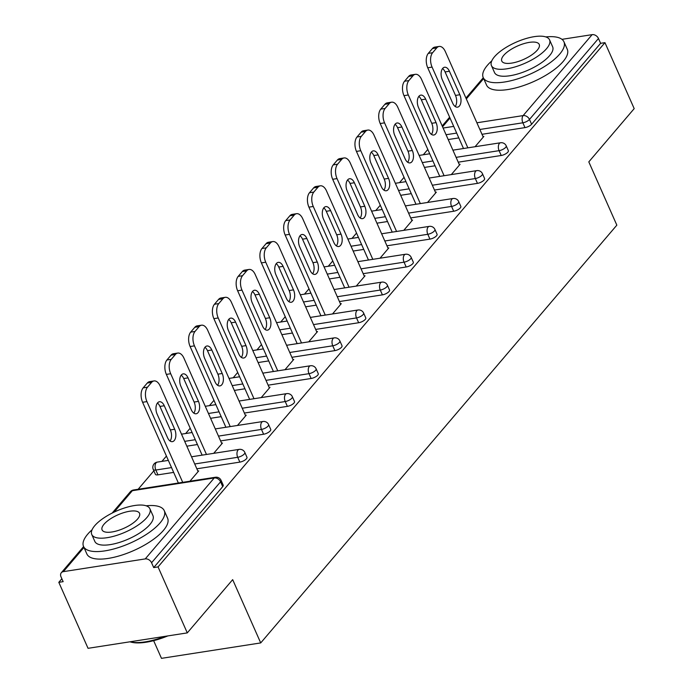 <?xml version="1.0" encoding="UTF-8"?>
<svg xmlns="http://www.w3.org/2000/svg" width="693" height="693" viewBox="0 0 693 693"><rect width="100%" height="100%" fill="white"/><g stroke="black" fill="none" stroke-linecap="round" stroke-linejoin="round"><path stroke-width="1.04" d="M153.638 640.661L161.478 658.35L260.715 642.922L616.839 225.156L588.807 161.876L634.19 108.628L604.954 42.645L158.047 566.909L187.283 632.891L88.046 648.319L58.81 582.337L63.15 581.661L61.01 576.836A5.301 3.959 -139.6 0 1 61.313 572.73L83.602 546.586M427.815 149.454L423.284 154.773M404.054 177.33L399.523 182.64M380.292 205.206L375.762 210.516M356.531 233.082L351.992 238.392M332.77 260.949L328.231 266.268M309.009 288.825L304.47 294.144M285.239 316.701L280.708 322.02M261.478 344.577L256.947 349.896M237.716 372.453L233.186 377.772M213.955 400.329L209.425 405.648M190.194 428.205L185.663 433.515M166.433 456.081L161.902 461.391M153.863 470.824L138.141 489.267M61.859 578.75L58.81 582.337M145.227 558.913L214.224 477.971A5.301 3.959 -139.6 0 1 220.573 481.817A5.301 1.906 -23.9 0 0 221.076 480.344L223.207 485.161A5.301 1.906 156.1 0 1 222.704 486.633L220.573 481.817L151.568 562.759A5.301 3.959 -139.6 0 0 145.227 558.913L63.349 571.647A5.301 3.959 -139.6 0 0 61.313 572.73M222.704 486.633L153.707 567.576L158.047 566.909M151.568 562.759L153.707 567.576M561.962 39.336L592.134 34.65A5.301 3.959 40.4 0 1 598.475 38.496L600.614 43.312L604.954 42.645M260.715 642.922L232.675 579.643L187.283 632.891M189.925 481.219L198.709 470.911L197.843 471.049M600.614 43.312L531.609 124.264A5.301 1.906 156.1 0 1 524.991 127.616L481.99 134.303M458.809 137.907L448.206 139.553M501.221 155.492L499.09 150.667A5.301 1.906 156.1 0 0 505.717 147.314A5.301 1.906 -23.9 0 0 506.219 145.842L508.35 150.667A5.301 1.906 156.1 0 1 507.848 152.139A5.301 1.906 156.1 0 1 501.221 155.492L458.229 162.179M435.048 165.783L424.445 167.429M477.46 183.368L475.329 178.543A5.301 1.906 156.1 0 0 481.956 175.19A5.301 1.906 -23.9 0 0 482.458 173.718L484.589 178.543A5.301 1.906 156.1 0 1 484.086 180.007A5.301 1.906 156.1 0 1 477.46 183.368L434.468 190.047M411.287 193.65L400.684 195.305M453.698 211.244L451.567 206.419A5.301 1.906 156.1 0 0 458.186 203.066A5.301 1.906 -23.9 0 0 458.697 201.594L460.828 206.41A5.301 1.906 156.1 0 1 460.325 207.883A5.301 1.906 156.1 0 1 453.698 211.244L410.706 217.923M387.526 221.526L376.923 223.181M429.937 239.12L427.806 234.295A5.301 1.906 156.1 0 0 434.424 230.942A5.301 1.906 -23.9 0 0 434.935 229.47L437.066 234.286A5.301 1.906 156.1 0 1 436.564 235.759A5.301 1.906 156.1 0 1 429.937 239.12L386.945 245.798M363.764 249.402L353.161 251.057M406.176 266.987L404.045 262.171A5.301 1.906 156.1 0 0 410.663 258.818A5.301 1.906 -23.9 0 0 411.166 257.346L413.305 262.162A5.301 1.906 156.1 0 1 412.803 263.635A5.301 1.906 156.1 0 1 406.176 266.987L363.184 273.674M340.003 277.278L329.4 278.924M382.415 294.863L380.275 290.046A5.301 1.906 156.1 0 0 386.902 286.685A5.301 1.906 -23.9 0 0 387.404 285.221L389.544 290.038A5.301 1.906 156.1 0 1 389.042 291.51A5.301 1.906 156.1 0 1 382.415 294.863L339.423 301.55M316.242 305.154L305.639 306.8M358.653 322.739L356.514 317.922A5.301 1.906 156.1 0 0 363.141 314.561A5.301 1.906 -23.9 0 0 363.643 313.089L365.783 317.914A5.301 1.906 156.1 0 1 365.28 319.386A5.301 1.906 156.1 0 1 358.653 322.739L315.661 329.426M292.481 333.03L281.869 334.676M334.892 350.615L332.753 345.798A5.301 1.906 156.1 0 0 339.379 342.437A5.301 1.906 -23.9 0 0 339.882 340.965L342.021 345.79A5.301 1.906 156.1 0 1 341.519 347.262A5.301 1.906 156.1 0 1 334.892 350.615L291.9 357.302M268.719 360.906L258.108 362.552M311.131 378.491L308.991 373.666A5.301 1.906 156.1 0 0 315.618 370.313A5.301 1.906 -23.9 0 0 316.121 368.841L318.26 373.666A5.301 1.906 156.1 0 1 317.758 375.138A5.301 1.906 156.1 0 1 311.131 378.491L268.139 385.178M244.95 388.782L234.347 390.428M287.37 406.367L285.23 401.542A5.301 1.906 156.1 0 0 291.857 398.189A5.301 1.906 -23.9 0 0 292.359 396.717L294.499 401.542A5.301 1.906 156.1 0 1 293.997 403.014A5.301 1.906 156.1 0 1 287.37 406.367L244.378 413.054M221.188 416.658L210.585 418.303M263.609 434.242L261.469 429.417A5.301 1.906 156.1 0 0 268.096 426.065A5.301 1.906 -23.9 0 0 268.598 424.592L270.738 429.417A5.301 1.906 156.1 0 1 270.227 430.881A5.301 1.906 156.1 0 1 263.609 434.242L220.617 440.921M197.427 444.525L186.824 446.179M157.961 474.844A5.301 1.906 156.1 0 1 155.405 474.315L153.266 469.49A5.301 1.906 -23.9 0 0 155.83 470.027L157.961 474.844L173.666 472.401M239.847 462.118L237.708 457.293A5.301 1.906 156.1 0 0 244.334 453.941A5.301 1.906 -23.9 0 0 244.837 452.468L246.977 457.285A5.301 1.906 156.1 0 1 246.465 458.757A5.301 1.906 156.1 0 1 239.847 462.118L196.847 468.797M213.695 453.343L222.479 443.035L221.604 443.173M237.456 425.467L246.24 415.159L245.374 415.298M261.218 397.591L270.001 387.292L269.135 387.422M284.979 369.716L293.763 359.416L292.896 359.546M308.74 341.84L317.524 331.54L316.658 331.67M332.501 313.964L341.285 303.664L340.419 303.794M356.263 286.088L365.046 275.788L364.18 275.927M380.024 258.22L388.808 247.912L387.941 248.051M403.785 230.345L412.569 220.036L411.703 220.175M427.546 202.469L436.33 192.16L435.464 192.299M451.308 174.593L460.091 164.284L459.225 164.423M475.069 146.717L483.853 136.417L482.986 136.547M147.496 387.196L151.611 382.371L147.271 383.047L143.156 387.872L147.496 387.196A10.594 5.925 81.2 0 0 146.933 401.602L182.709 482.337M151.611 382.371A10.594 5.925 81.2 0 1 153.985 380.942A10.594 5.925 81.2 0 1 160.187 386.053L198.103 471.63M167.533 437.647A8.299 4.643 81.2 0 0 172.392 441.649A8.299 4.643 81.2 0 0 174.697 429.253L164.276 405.751A8.299 4.643 81.2 0 0 159.425 401.749A8.299 4.643 81.2 0 0 157.12 414.145L167.533 437.647M146.933 401.602L142.593 402.278L178.37 483.012M142.593 402.278A10.594 5.925 -98.8 0 1 143.156 387.872M147.271 383.047A10.594 5.925 -98.8 0 1 149.645 381.618L153.985 380.942M170.071 441.017A8.299 4.643 81.2 0 0 170.357 429.929L159.936 406.427A8.299 4.643 81.2 0 0 157.406 403.057M171.258 359.329L175.372 354.504L171.032 355.171L166.918 359.996L171.258 359.329A10.594 5.925 81.2 0 0 170.695 373.726L206.471 454.461M175.372 354.504A10.594 5.925 81.2 0 1 177.746 353.066A10.594 5.925 81.2 0 1 183.948 358.177L221.864 443.754M191.294 409.771A8.299 4.643 81.2 0 0 196.154 413.773A8.299 4.643 81.2 0 0 198.458 401.377L188.046 377.876A8.299 4.643 81.2 0 0 183.186 373.873A8.299 4.643 81.2 0 0 180.882 386.27L191.294 409.771M170.695 373.726L166.355 374.402L202.131 455.136M166.355 374.402A10.594 5.925 -98.8 0 1 166.918 359.996M171.032 355.171A10.594 5.925 -98.8 0 1 173.406 353.742L177.746 353.066M193.832 413.141A8.299 4.643 81.2 0 0 194.118 402.053L183.706 378.551A8.299 4.643 81.2 0 0 181.168 375.182M195.019 331.453L199.134 326.628L194.794 327.304L190.679 332.129L195.019 331.453A10.594 5.925 81.2 0 0 194.456 345.85L230.232 426.593M199.134 326.628A10.594 5.925 81.2 0 1 201.507 325.199A10.594 5.925 81.2 0 1 207.709 330.301L245.625 415.878M215.055 381.895A8.299 4.643 81.2 0 0 219.915 385.906A8.299 4.643 81.2 0 0 222.219 373.501L211.807 350A8.299 4.643 81.2 0 0 206.947 345.998A8.299 4.643 81.2 0 0 204.643 358.394L215.055 381.895M194.456 345.85L190.116 346.526L225.892 427.26M190.116 346.526A10.594 5.925 -98.8 0 1 190.679 332.129M194.794 327.304A10.594 5.925 -98.8 0 1 197.167 325.866L201.507 325.199M217.593 385.265A8.299 4.643 81.2 0 0 217.879 374.177L207.467 350.675A8.299 4.643 81.2 0 0 204.929 347.306M218.78 303.577L222.895 298.752L218.555 299.428L214.44 304.253L218.78 303.577A10.594 5.925 81.2 0 0 218.217 317.974L253.993 398.718M222.895 298.752A10.594 5.925 81.2 0 1 225.268 297.323A10.594 5.925 81.2 0 1 231.471 302.425L269.386 388.002M238.825 354.028A8.299 4.643 81.2 0 0 243.676 358.03A8.299 4.643 81.2 0 0 245.98 345.625L235.568 322.124A8.299 4.643 81.2 0 0 230.708 318.122A8.299 4.643 81.2 0 0 228.404 330.518L238.825 354.028M218.217 317.974L213.877 318.65L249.653 399.393M213.877 318.65A10.594 5.925 -98.8 0 1 214.44 304.253M218.555 299.428A10.594 5.925 -98.8 0 1 220.928 297.999L225.268 297.323M241.355 357.389A8.299 4.643 81.2 0 0 241.64 346.301L231.228 322.799A8.299 4.643 81.2 0 0 228.69 319.438M242.541 275.701L246.656 270.876L242.316 271.552L238.201 276.377L242.541 275.701A10.594 5.925 81.2 0 0 241.978 290.098L277.754 370.842M246.656 270.876A10.594 5.925 81.2 0 1 249.03 269.447A10.594 5.925 81.2 0 1 255.232 274.558L293.148 360.126M262.586 326.152A8.299 4.643 81.2 0 0 267.437 330.154A8.299 4.643 81.2 0 0 269.742 317.749L259.329 294.248A8.299 4.643 81.2 0 0 254.47 290.246A8.299 4.643 81.2 0 0 252.165 302.65L262.586 326.152M241.978 290.098L237.638 290.774L273.414 371.517M237.638 290.774A10.594 5.925 -98.8 0 1 238.201 276.377M242.316 271.552A10.594 5.925 -98.8 0 1 244.69 270.123L249.03 269.447M265.116 329.513A8.299 4.643 81.2 0 0 265.402 318.425L254.989 294.923A8.299 4.643 81.2 0 0 252.451 291.562M266.303 247.825L270.417 243L266.077 243.676L261.963 248.501L266.303 247.825A10.594 5.925 81.2 0 0 265.74 262.223L301.516 342.966M270.417 243A10.594 5.925 81.2 0 1 272.791 241.571A10.594 5.925 81.2 0 1 278.993 246.682L316.909 332.25M286.348 298.276A8.299 4.643 81.2 0 0 291.199 302.278A8.299 4.643 81.2 0 0 293.503 289.873L283.091 266.372A8.299 4.643 81.2 0 0 278.231 262.37A8.299 4.643 81.2 0 0 275.927 274.774L286.348 298.276M265.74 262.223L261.4 262.898L297.176 343.641M261.4 262.898A10.594 5.925 -98.8 0 1 261.963 248.501M266.077 243.676A10.594 5.925 -98.8 0 1 268.451 242.247L272.791 241.571M288.877 301.637A8.299 4.643 81.2 0 0 289.163 290.549L278.751 267.048A8.299 4.643 81.2 0 0 276.212 263.686M92.1 529.729A44.153 15.87 -23.9 0 0 87.725 534.164A44.153 15.87 -23.9 0 0 83.524 546.43A44.153 15.87 -23.9 0 0 117.247 547.964A44.153 15.87 -23.9 0 0 160.057 522.92A44.153 15.87 -23.9 0 0 164.25 510.654A44.153 15.87 -23.9 0 0 146.128 505.786M83.524 546.43L86.868 553.967A44.153 15.87 -23.9 0 0 120.582 555.491A44.153 15.87 -23.9 0 0 163.392 530.457A44.153 15.87 -23.9 0 0 167.593 518.191L164.25 510.654M149.879 508.731L152.954 515.661A31.783 11.426 156.1 0 1 149.931 524.497A31.783 11.426 156.1 0 1 119.109 542.524A31.783 11.426 156.1 0 1 94.828 541.424L91.762 534.494A31.783 11.426 -23.9 0 0 116.034 535.594A31.783 11.426 -23.9 0 0 146.855 517.567A31.783 11.426 -23.9 0 0 149.879 508.731A31.783 11.426 -23.9 0 0 125.606 507.631A31.783 11.426 -23.9 0 0 94.776 525.658A31.783 11.426 -23.9 0 0 91.762 534.494M104.037 524.22A20.487 7.363 -23.9 0 0 102.088 529.911A20.487 7.363 -23.9 0 0 117.732 530.621A20.487 7.363 -23.9 0 0 137.604 519.005A20.487 7.363 -23.9 0 0 139.544 513.314A20.487 7.363 -23.9 0 0 123.9 512.603A20.487 7.363 -23.9 0 0 104.037 524.22M130.015 641.796A44.153 15.87 -23.9 0 0 165.125 636.339M167.81 635.923A43.087 15.489 156.1 0 1 130.682 642.013L129.989 641.805M491.787 60.863A44.153 15.87 -23.9 0 0 487.413 65.298A44.153 15.87 -23.9 0 0 483.212 77.555A44.153 15.87 -23.9 0 0 516.935 79.089A44.153 15.87 -23.9 0 0 559.745 54.045A44.153 15.87 -23.9 0 0 563.937 41.788A44.153 15.87 -23.9 0 0 545.815 36.92M483.212 77.555L486.555 85.092A44.153 15.87 -23.9 0 0 520.27 86.625A44.153 15.87 -23.9 0 0 563.08 61.582A44.153 15.87 -23.9 0 0 567.281 49.316L563.937 41.788M549.566 39.865L552.642 46.795A31.783 11.426 156.1 0 1 549.618 55.622A31.783 11.426 156.1 0 1 518.797 73.649A31.783 11.426 156.1 0 1 494.516 72.548L491.45 65.618A31.783 11.426 -23.9 0 0 515.722 66.719A31.783 11.426 -23.9 0 0 546.543 48.692A31.783 11.426 -23.9 0 0 549.566 39.865A31.783 11.426 -23.9 0 0 525.294 38.765A31.783 11.426 -23.9 0 0 494.464 56.791A31.783 11.426 -23.9 0 0 491.45 65.618M503.724 55.353A20.487 7.363 -23.9 0 0 501.775 61.045A20.487 7.363 -23.9 0 0 517.42 61.755A20.487 7.363 -23.9 0 0 537.292 50.13A20.487 7.363 -23.9 0 0 539.232 44.439A20.487 7.363 -23.9 0 0 523.587 43.728A20.487 7.363 -23.9 0 0 503.724 55.353M290.064 219.95L294.178 215.125L289.839 215.8L285.724 220.625L290.064 219.95A10.594 5.925 81.2 0 0 289.501 234.347L325.277 315.09M294.178 215.125A10.594 5.925 81.2 0 1 296.561 213.695A10.594 5.925 81.2 0 1 302.754 218.806L340.679 304.374M310.109 270.4A8.299 4.643 81.2 0 0 314.96 274.402A8.299 4.643 81.2 0 0 317.264 261.997L306.852 238.496A8.299 4.643 81.2 0 0 302.001 234.494A8.299 4.643 81.2 0 0 299.697 246.899L310.109 270.4M289.501 234.347L285.161 235.022L320.937 315.765M285.161 235.022A10.594 5.925 -98.8 0 1 285.724 220.625M289.839 215.8A10.594 5.925 -98.8 0 1 292.221 214.371L296.561 213.695M312.638 273.761A8.299 4.643 81.2 0 0 312.924 262.673L302.512 239.172A8.299 4.643 81.2 0 0 299.982 235.811M313.825 192.074L317.94 187.249L313.6 187.924L309.485 192.749L313.825 192.074A10.594 5.925 81.2 0 0 313.262 206.479L349.047 287.214M317.94 187.249A10.594 5.925 81.2 0 1 320.322 185.819A10.594 5.925 81.2 0 1 326.516 190.93L364.44 276.507M333.87 242.524A8.299 4.643 81.2 0 0 338.721 246.526A8.299 4.643 81.2 0 0 341.025 234.13L330.613 210.62A8.299 4.643 81.2 0 0 325.762 206.618A8.299 4.643 81.2 0 0 323.458 219.023L333.87 242.524M313.262 206.479L308.922 207.146L344.707 287.89M308.922 207.146A10.594 5.925 -98.8 0 1 309.485 192.749M313.6 187.924A10.594 5.925 -98.8 0 1 315.982 186.495L320.322 185.819M336.4 245.885A8.299 4.643 81.2 0 0 336.685 234.797L326.273 211.296A8.299 4.643 81.2 0 0 323.744 207.935M337.586 164.198L341.701 159.373L337.361 160.048L333.246 164.873L337.586 164.198A10.594 5.925 81.2 0 0 337.023 178.603L372.808 259.338M341.701 159.373A10.594 5.925 81.2 0 1 344.083 157.943A10.594 5.925 81.2 0 1 350.277 163.054L388.201 248.631M357.631 214.648A8.299 4.643 81.2 0 0 362.482 218.65A8.299 4.643 81.2 0 0 364.787 206.254L354.374 182.753A8.299 4.643 81.2 0 0 349.523 178.742A8.299 4.643 81.2 0 0 347.219 191.147L357.631 214.648M337.023 178.603L332.683 179.279L368.468 260.014M332.683 179.279A10.594 5.925 -98.8 0 1 333.246 164.873M337.361 160.048A10.594 5.925 -98.8 0 1 339.743 158.619L344.083 157.943M360.161 218.009A8.299 4.643 81.2 0 0 360.447 206.93L350.034 183.42A8.299 4.643 81.2 0 0 347.505 180.059M361.356 136.322L365.462 131.497L361.122 132.172L357.016 136.997L361.356 136.322A10.594 5.925 81.2 0 0 360.784 150.727L396.569 231.462M365.462 131.497A10.594 5.925 81.2 0 1 367.844 130.067A10.594 5.925 81.2 0 1 374.038 135.178L411.963 220.755M381.393 186.772A8.299 4.643 81.2 0 0 386.244 190.774A8.299 4.643 81.2 0 0 388.548 178.378L378.135 154.877A8.299 4.643 81.2 0 0 373.284 150.875A8.299 4.643 81.2 0 0 370.98 163.271L381.393 186.772M360.784 150.727L356.445 151.403L392.229 232.138M356.445 151.403A10.594 5.925 -98.8 0 1 357.016 136.997M361.122 132.172A10.594 5.925 -98.8 0 1 363.504 130.743L367.844 130.067M383.922 190.142A8.299 4.643 81.2 0 0 384.208 179.054L373.796 155.553A8.299 4.643 81.2 0 0 371.266 152.183M385.117 108.454L389.223 103.629L384.884 104.296L380.778 109.122L385.117 108.454A10.594 5.925 81.2 0 0 384.554 122.852L420.33 203.586M389.223 103.629A10.594 5.925 81.2 0 1 391.606 102.192A10.594 5.925 81.2 0 1 397.799 107.302L435.724 192.879M405.154 158.896A8.299 4.643 81.2 0 0 410.013 162.898A8.299 4.643 81.2 0 0 412.318 150.502L401.897 127.001A8.299 4.643 81.2 0 0 397.046 122.999A8.299 4.643 81.2 0 0 394.741 135.395L405.154 158.896M384.554 122.852L380.206 123.527L415.991 204.262M380.206 123.527A10.594 5.925 -98.8 0 1 380.778 109.122M384.884 104.296A10.594 5.925 -98.8 0 1 387.266 102.867L391.606 102.192M407.692 162.266A8.299 4.643 81.2 0 0 407.978 151.178L397.557 127.677A8.299 4.643 81.2 0 0 395.027 124.307M408.879 80.579L412.985 75.754L408.645 76.429L404.539 81.254L408.879 80.579A10.594 5.925 81.2 0 0 408.316 94.976L444.092 175.719M412.985 75.754A10.594 5.925 81.2 0 1 415.367 74.324A10.594 5.925 81.2 0 1 421.561 79.426L459.485 165.003M428.915 131.02A8.299 4.643 81.2 0 0 433.775 135.022A8.299 4.643 81.2 0 0 436.079 122.626L425.658 99.125A8.299 4.643 81.2 0 0 420.807 95.123A8.299 4.643 81.2 0 0 418.503 107.519L428.915 131.02M408.316 94.976L403.976 95.651L439.752 176.386M403.976 95.651A10.594 5.925 -98.8 0 1 404.539 81.254M408.645 76.429A10.594 5.925 -98.8 0 1 411.027 74.991L415.367 74.324M431.453 134.39A8.299 4.643 81.2 0 0 431.739 123.302L421.318 99.801A8.299 4.643 81.2 0 0 418.789 96.431M432.64 52.703L436.755 47.878L432.415 48.553L428.3 53.378L432.64 52.703A10.594 5.925 81.2 0 0 432.077 67.1L467.853 147.843M436.755 47.878A10.594 5.925 81.2 0 1 439.128 46.448A10.594 5.925 81.2 0 1 445.322 51.551L483.246 137.127M452.676 103.153A8.299 4.643 81.2 0 0 457.536 107.155A8.299 4.643 81.2 0 0 459.84 94.75L449.419 71.249A8.299 4.643 81.2 0 0 444.568 67.247A8.299 4.643 81.2 0 0 442.264 79.643L452.676 103.153M432.077 67.1L427.737 67.775L463.513 148.519M427.737 67.775A10.594 5.925 -98.8 0 1 428.3 53.378M432.415 48.553A10.594 5.925 -98.8 0 1 434.788 47.124L439.128 46.448M455.214 106.514A8.299 4.643 81.2 0 0 455.5 95.426L445.079 71.925A8.299 4.643 81.2 0 0 442.55 68.564M221.076 480.344A5.301 5.301 0 0 0 215.419 477.252A5.301 2.963 -98.8 0 0 214.224 477.971L132.346 490.696L114.076 512.136M83.974 547.444L63.349 571.647M215.419 477.252L133.532 489.986A5.301 2.963 -98.8 0 0 132.346 490.696A5.301 3.959 -139.6 0 0 130.319 491.779L112.171 513.063M483.662 78.569L466.32 98.926M450.008 118.053L442.558 126.802M443.104 128.04L453.707 126.386M476.888 122.782L523.128 115.592L592.134 34.65M598.475 38.496L529.478 119.439L531.609 124.264M524.991 127.616L522.851 122.791A5.301 2.963 81.2 0 1 523.128 115.592A5.301 3.959 40.4 0 1 529.478 119.439A5.301 1.906 156.1 0 1 522.851 122.791L479.859 129.478M244.837 452.468A5.301 5.301 0 0 0 239.18 449.376A5.301 2.963 -98.8 0 0 237.994 450.095A5.301 2.963 81.2 0 0 237.708 457.293L194.716 463.981M171.535 467.584L155.83 470.027A5.301 2.963 81.2 0 1 156.107 462.829A5.301 2.963 -98.8 0 1 157.294 462.11A5.301 5.301 0 0 0 153.266 469.49M268.598 424.592A5.301 5.301 0 0 0 262.942 421.5A5.301 2.963 -98.8 0 0 261.755 422.219A5.301 2.963 81.2 0 0 261.469 429.417L218.477 436.105M195.296 439.709L184.693 441.354M292.359 396.717A5.301 5.301 0 0 0 286.703 393.633A5.301 2.963 -98.8 0 0 285.516 394.343A5.301 2.963 81.2 0 0 285.23 401.542L242.238 408.229M219.057 411.833L208.454 413.478M316.121 368.841A5.301 5.301 0 0 0 310.464 365.757A5.301 2.963 -98.8 0 0 309.277 366.467A5.301 2.963 81.2 0 0 308.991 373.666L265.999 380.353M242.819 383.957L232.216 385.611M339.882 340.965A5.301 5.301 0 0 0 334.225 337.881A5.301 2.963 -98.8 0 0 333.038 338.591A5.301 2.963 81.2 0 0 332.753 345.798L289.761 352.477M266.58 356.081L255.977 357.735M363.643 313.089A5.301 5.301 0 0 0 357.986 310.005A5.301 2.963 -98.8 0 0 356.8 310.715A5.301 2.963 81.2 0 0 356.514 317.922L313.522 324.601M290.341 328.205L279.738 329.859M387.404 285.221A5.301 5.301 0 0 0 381.748 282.129A5.301 2.963 -98.8 0 0 380.561 282.848A5.301 2.963 81.2 0 0 380.275 290.046L337.283 296.725M314.102 300.338L303.499 301.983M411.166 257.346A5.301 5.301 0 0 0 405.509 254.253A5.301 2.963 -98.8 0 0 404.322 254.972A5.301 2.963 81.2 0 0 404.045 262.171L361.044 268.858M337.863 272.462L327.261 274.107M434.935 229.47A5.301 5.301 0 0 0 429.27 226.377A5.301 2.963 -98.8 0 0 428.083 227.096A5.301 2.963 81.2 0 0 427.806 234.295L384.806 240.982M361.625 244.586L351.022 246.232M458.697 201.594A5.301 5.301 0 0 0 453.04 198.501A5.301 2.963 -98.8 0 0 451.845 199.22A5.301 2.963 81.2 0 0 451.567 206.419L408.575 213.106M385.386 216.71L374.783 218.356M482.458 173.718A5.301 5.301 0 0 0 476.801 170.625A5.301 2.963 -98.8 0 0 475.606 171.344A5.301 2.963 81.2 0 0 475.329 178.543L432.337 185.23M409.147 188.834L398.544 190.48M506.219 145.842A5.301 5.301 0 0 0 500.563 142.758A5.301 2.963 -98.8 0 0 499.367 143.468A5.301 2.963 81.2 0 0 499.09 150.667L456.098 157.354M432.908 160.958L422.306 162.604M456.678 133.082L446.067 134.728M174.697 429.253L170.357 429.929M164.276 405.751L159.936 406.427M198.458 401.377L194.118 402.053M188.046 377.876L183.706 378.551M222.219 373.501L217.879 374.177M211.807 350L207.467 350.675M245.98 345.625L241.64 346.301M235.568 322.124L231.228 322.799M269.742 317.749L265.402 318.425M259.329 294.248L254.989 294.923M293.503 289.873L289.163 290.549M283.091 266.372L278.751 267.048M317.264 261.997L312.924 262.673M306.852 238.496L302.512 239.172M341.025 234.13L336.685 234.797M330.613 210.62L326.273 211.296M364.787 206.254L360.447 206.93M354.374 182.753L350.034 183.42M388.548 178.378L384.208 179.054M378.135 154.877L373.796 155.553M412.318 150.502L407.978 151.178M401.897 127.001L397.557 127.677M436.079 122.626L431.739 123.302M425.658 99.125L421.318 99.801M459.84 94.75L455.5 95.426M449.419 71.249L445.079 71.925M442.177 125.944L449.636 117.195M465.939 98.068L483.29 77.72M133.532 489.986A5.301 5.301 0 0 0 130.319 491.779M239.18 449.376L191.528 456.791M168.347 460.395L157.294 462.11M262.942 421.5L215.289 428.915M192.108 432.519L181.505 434.164M286.703 393.633L239.05 401.039M215.869 404.643L205.267 406.289M310.464 365.757L262.812 373.163M239.631 376.767L229.028 378.413M334.225 337.881L286.573 345.287M263.392 348.891L252.789 350.537M357.986 310.005L310.334 317.411M287.153 321.015L276.55 322.669M381.748 282.129L334.095 289.535M310.914 293.139L300.312 294.794M405.509 254.253L357.857 261.659M334.676 265.263L324.073 266.918M429.27 226.377L381.626 233.792M358.437 237.396L347.834 239.042M453.04 198.501L405.388 205.916M382.198 209.52L371.595 211.166M476.801 170.625L429.149 178.04M405.968 181.644L395.356 183.29M500.563 142.758L452.91 150.164M429.729 153.768L419.118 155.414"/></g></svg>
